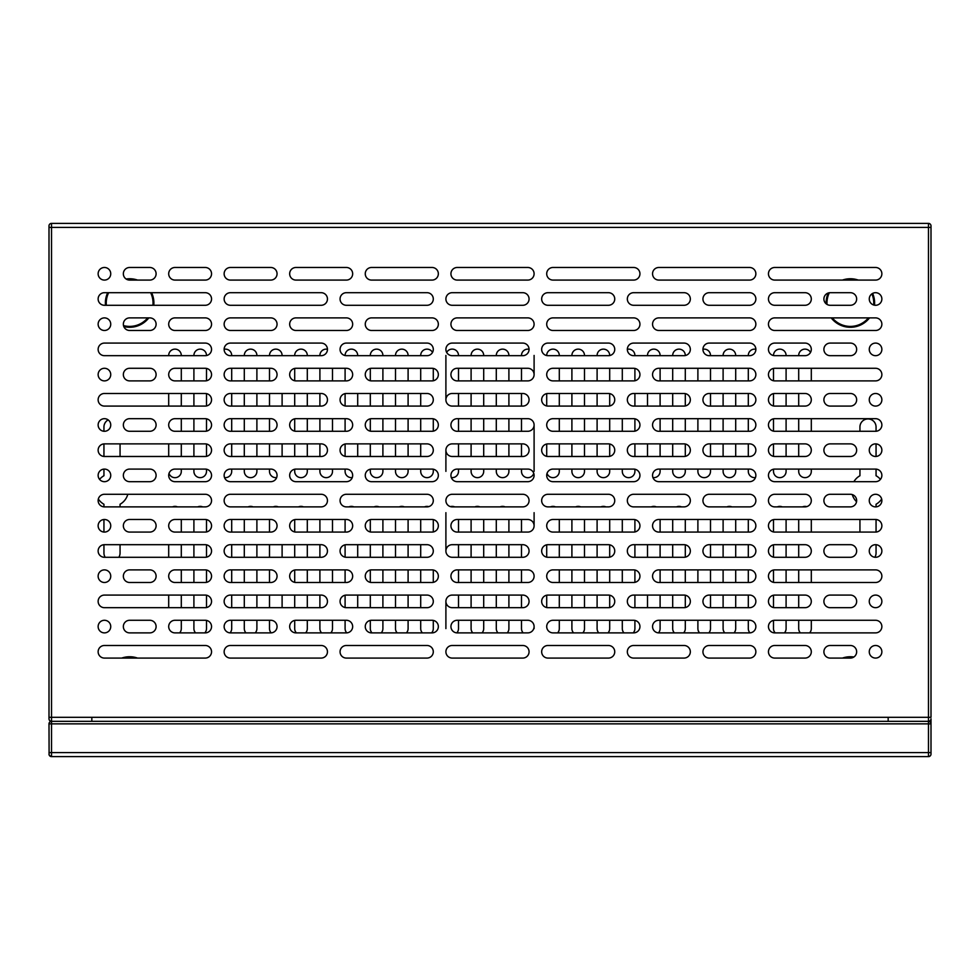 <?xml version="1.0" encoding="UTF-8"?>
<svg xmlns="http://www.w3.org/2000/svg" width="980" height="980" viewBox="0 0 980 980"><rect width="100%" height="100%" fill="white"/><g stroke="black" fill="none" stroke-linecap="round" stroke-linejoin="round"><path stroke-width="1.47" d="M930.253 755.886L928.477 756.621L928.477 723.853L51.524 723.853L51.524 756.621L928.477 756.621A2.524 2.524 0 0 0 931 754.098L930.902 754.784M50.151 756.217L51.524 756.621L49.38 755.421M49.098 754.796L49 723.853A2.524 2.524 0 0 1 51.524 721.341A2.524 2.524 0 0 1 49 718.818L49 225.902A2.524 2.524 0 0 1 51.524 223.379L928.477 223.379L928.477 227.421L51.524 227.421L51.524 223.379A2.524 2.524 0 0 0 49 225.902M929.848 756.217L928.477 756.621A2.524 2.524 0 0 0 931 754.098L931 718.818A2.524 2.524 0 0 1 928.477 721.341L51.524 721.341L51.524 717.299L91.838 717.299L91.838 721.341L91.838 717.299L888.162 717.299L888.162 721.341L888.162 717.299L928.477 717.299L928.477 721.341A2.524 2.524 0 0 1 931 723.853L928.477 723.853L928.477 721.341M51.524 756.621A2.524 2.524 0 0 1 49 754.098A2.524 2.524 0 0 0 51.524 756.621M802.534 506.88A6.296 6.296 0 0 1 806.761 506.636M798.7 519.486L798.7 532.079M798.7 544.684L798.7 557.289M798.7 569.882L798.7 582.488M798.7 595.081L798.7 607.686M798.7 620.279L798.7 628.596A6.296 6.296 0 0 0 800.378 632.884M811.305 620.279L811.305 628.596A6.296 6.296 0 0 1 809.615 632.884M811.305 582.488L811.305 569.882M811.305 532.079L811.305 519.486M777.336 506.88A6.296 6.296 0 0 1 782.273 506.88M773.502 519.608L773.502 531.956M773.502 544.807L773.502 557.154M773.502 570.017L773.502 582.353M773.502 595.215L773.502 607.551M773.502 620.413L773.502 628.596A6.296 6.296 0 0 0 775.18 632.884M786.095 620.279L786.095 628.596A6.296 6.296 0 0 1 784.417 632.884M786.095 607.686L786.095 595.081M786.095 582.488L786.095 569.882M786.095 557.289L786.095 544.684M786.095 532.079L786.095 519.486M748.304 519.486L748.304 532.079M748.304 544.684L748.304 557.289M748.304 569.882L748.304 582.488M748.304 595.081L748.304 607.686M748.304 620.279L748.304 628.596A6.296 6.296 0 0 0 749.97 632.872M726.927 506.88A6.296 6.296 0 0 1 731.864 506.88M723.105 519.486L723.105 532.079M723.105 544.684L723.105 557.289M723.105 569.882L723.105 582.488M723.105 595.081L723.105 607.686M723.105 620.279L723.105 628.596A6.296 6.296 0 0 0 724.784 632.884M735.698 620.279L735.698 628.596A6.296 6.296 0 0 1 734.02 632.884M735.698 607.686L735.698 595.081M735.698 582.488L735.698 569.882M735.698 557.289L735.698 544.684M735.698 532.079L735.698 519.486M697.895 519.486L697.895 532.079M697.895 569.882L697.895 582.488M697.895 620.279L697.895 628.596A6.296 6.296 0 0 0 699.585 632.884M710.5 620.279L710.5 628.596A6.296 6.296 0 0 1 708.822 632.884M710.5 607.686L710.5 595.081M710.5 582.488L710.5 569.882M710.5 557.289L710.5 544.684M710.5 532.079L710.5 519.486M676.531 506.88A6.296 6.296 0 0 1 681.467 506.88M672.697 519.486L672.697 532.079M672.697 544.684L672.697 557.289M672.697 569.882L672.697 582.488M672.697 595.081L672.697 607.686M672.697 620.279L672.697 628.596A6.296 6.296 0 0 0 674.375 632.884M685.302 620.279L685.302 628.596A6.296 6.296 0 0 1 683.624 632.884M685.302 607.551L685.302 595.215M685.302 582.488L685.302 569.882M685.302 557.154L685.302 544.807M685.302 532.079L685.302 519.486M651.333 506.88A6.296 6.296 0 0 1 656.269 506.88M647.498 544.684L647.498 557.289M647.498 595.081L647.498 607.686M660.104 620.279L660.104 628.596A6.296 6.296 0 0 1 658.438 632.872M660.104 607.686L660.104 595.081M660.104 582.488L660.104 569.882M660.104 557.289L660.104 544.684M660.104 532.079L660.104 519.486M622.3 519.486L622.3 532.079M622.3 569.882L622.3 582.488M622.3 620.279L622.3 628.596A6.296 6.296 0 0 0 623.978 632.884M634.905 620.413L634.905 628.596A6.296 6.296 0 0 1 633.215 632.884M634.905 607.686L634.905 595.081M634.905 582.353L634.905 570.017M634.905 557.289L634.905 544.684M634.905 531.956L634.905 519.608M600.936 506.88A6.296 6.296 0 0 1 605.873 506.88M597.102 519.486L597.102 532.079M597.102 544.684L597.102 557.289M597.102 569.882L597.102 582.488M597.102 595.081L597.102 607.686M597.102 620.279L597.102 628.596A6.296 6.296 0 0 0 598.78 632.884M609.695 620.279L609.695 628.596A6.296 6.296 0 0 1 608.017 632.884M609.695 607.551L609.695 595.215M609.695 582.488L609.695 569.882M609.695 557.154L609.695 544.807M609.695 532.079L609.695 519.486M575.726 506.88A6.296 6.296 0 0 1 580.674 506.88M571.904 519.486L571.904 532.079M571.904 544.684L571.904 557.289M571.904 569.882L571.904 582.488M571.904 595.081L571.904 607.686M571.904 620.279L571.904 628.596A6.296 6.296 0 0 0 573.582 632.884M584.496 620.279L584.496 628.596A6.296 6.296 0 0 1 582.818 632.884M584.496 607.686L584.496 595.081M584.496 582.488L584.496 569.882M584.496 557.289L584.496 544.684M584.496 532.079L584.496 519.486M550.527 506.88A6.296 6.296 0 0 1 555.464 506.88M546.705 544.807L546.705 557.154M546.705 595.215L546.705 607.551M559.298 620.279L559.298 628.596A6.296 6.296 0 0 1 557.62 632.884M559.298 607.686L559.298 595.081M559.298 582.488L559.298 569.882M559.298 557.289L559.298 544.684M559.298 532.079L559.298 519.486M521.495 519.486L521.495 532.079M521.495 544.684L521.495 557.289M521.495 569.882L521.495 582.488M521.495 595.081L521.495 607.686M521.495 620.279L521.495 628.596A6.296 6.296 0 0 0 523.185 632.884M534.1 628.596L534.1 626.588M534.1 525.782L534.1 512.675M500.131 506.88A6.296 6.296 0 0 1 505.068 506.88M496.297 519.486L496.297 532.079M496.297 544.684L496.297 557.289M496.297 569.882L496.297 582.488M496.297 595.081L496.297 607.686M496.297 620.279L496.297 628.596A6.296 6.296 0 0 0 497.975 632.884M508.902 620.279L508.902 628.596A6.296 6.296 0 0 1 507.224 632.884M508.902 607.686L508.902 595.081M508.902 582.488L508.902 569.882M508.902 557.289L508.902 544.684M508.902 532.079L508.902 519.486M474.933 506.88A6.296 6.296 0 0 1 479.869 506.88M471.098 519.486L471.098 532.079M471.098 544.684L471.098 557.289M471.098 569.882L471.098 582.488M471.098 595.081L471.098 607.686M471.098 620.279L471.098 628.596A6.296 6.296 0 0 0 472.777 632.884M483.704 620.279L483.704 628.596A6.296 6.296 0 0 1 482.025 632.884M483.704 607.686L483.704 595.081M483.704 582.488L483.704 569.882M483.704 557.289L483.704 544.684M483.704 532.079L483.704 519.486M450.433 506.636A6.296 6.296 0 0 1 454.671 506.88M445.9 512.675L445.9 550.981M445.9 601.389L445.9 628.596M458.505 620.279L458.505 628.596A6.296 6.296 0 0 1 456.827 632.872M458.505 607.686L458.505 595.081M458.505 582.488L458.505 569.882M458.505 557.289L458.505 544.684M458.505 532.079L458.505 519.486M424.536 506.88A6.296 6.296 0 0 1 428.762 506.636M420.702 519.486L420.702 532.079M420.702 544.684L420.702 557.289M420.702 569.882L420.702 582.488M420.702 595.081L420.702 607.686M420.702 620.279L420.702 628.596A6.296 6.296 0 0 0 422.38 632.884M433.295 620.413L433.295 628.596A6.296 6.296 0 0 1 431.616 632.884M433.295 582.353L433.295 570.017M433.295 531.956L433.295 519.608M399.326 506.88A6.296 6.296 0 0 1 404.274 506.88M395.504 519.486L395.504 532.079M395.504 544.684L395.504 557.289M395.504 569.882L395.504 582.488M395.504 595.081L395.504 607.686M395.504 620.279L395.504 628.596A6.296 6.296 0 0 0 397.182 632.884M408.096 620.279L408.096 628.596A6.296 6.296 0 0 1 406.418 632.884M408.096 607.686L408.096 595.081M408.096 582.488L408.096 569.882M408.096 557.289L408.096 544.684M408.096 532.079L408.096 519.486M374.127 506.88A6.296 6.296 0 0 1 379.064 506.88M370.305 519.608L370.305 531.956M370.305 544.684L370.305 557.289M370.305 570.017L370.305 582.353M370.305 595.081L370.305 607.686M370.305 620.413L370.305 628.596A6.296 6.296 0 0 0 371.984 632.884M382.898 620.279L382.898 628.596A6.296 6.296 0 0 1 381.22 632.884M382.898 607.686L382.898 595.081M382.898 582.488L382.898 569.882M382.898 557.289L382.898 544.684M382.898 532.079L382.898 519.486M348.929 506.88A6.296 6.296 0 0 1 353.866 506.88M345.095 519.486L345.095 532.079M345.095 544.807L345.095 557.154M345.095 569.882L345.095 582.488M345.095 595.215L345.095 607.551M345.095 620.279L345.095 628.596A6.296 6.296 0 0 0 346.773 632.872M357.7 607.686L357.7 595.081M357.7 557.289L357.7 544.684M319.897 519.486L319.897 532.079M319.897 544.684L319.897 557.289M319.897 569.882L319.897 582.488M319.897 595.081L319.897 607.686M319.897 620.279L319.897 628.596A6.296 6.296 0 0 0 321.575 632.884M332.502 620.279L332.502 628.596A6.296 6.296 0 0 1 330.824 632.884M332.502 582.488L332.502 569.882M332.502 532.079L332.502 519.486M298.533 506.88A6.296 6.296 0 0 1 303.469 506.88M294.698 519.608L294.698 531.956M294.698 544.684L294.698 557.289M294.698 570.017L294.698 582.353M294.698 595.081L294.698 607.686M294.698 620.413L294.698 628.596A6.296 6.296 0 0 0 296.377 632.884M307.304 620.279L307.304 628.596A6.296 6.296 0 0 1 305.625 632.884M307.304 607.686L307.304 595.081M307.304 582.488L307.304 569.882M307.304 557.289L307.304 544.684M307.304 532.079L307.304 519.486M273.334 506.88A6.296 6.296 0 0 1 278.271 506.88M269.5 519.486L269.5 532.079M269.5 544.684L269.5 557.289M269.5 569.882L269.5 582.488M269.5 595.081L269.5 607.686M269.5 620.279L269.5 628.596A6.296 6.296 0 0 0 271.166 632.872M282.105 607.686L282.105 595.081M282.105 557.289L282.105 544.684M248.136 506.88A6.296 6.296 0 0 1 253.073 506.88M244.302 519.486L244.302 532.079M244.302 544.684L244.302 557.289M244.302 569.882L244.302 582.488M244.302 595.081L244.302 607.686M244.302 620.279L244.302 628.596A6.296 6.296 0 0 0 245.98 632.884M256.895 620.279L256.895 628.596A6.296 6.296 0 0 1 255.217 632.884M256.895 607.686L256.895 595.081M256.895 582.488L256.895 569.882M256.895 557.289L256.895 544.684M256.895 532.079L256.895 519.486M231.696 620.279L231.696 628.596A6.296 6.296 0 0 1 230.031 632.872M231.696 607.686L231.696 595.081M231.696 582.488L231.696 569.882M231.696 557.289L231.696 544.684M231.696 532.079L231.696 519.486M197.727 506.88A6.296 6.296 0 0 1 202.664 506.88M193.905 519.486L193.905 532.079M193.905 544.684L193.905 557.289M193.905 569.882L193.905 582.488M193.905 595.081L193.905 607.686M193.905 620.279L193.905 628.596A6.296 6.296 0 0 0 195.584 632.884M206.498 620.413L206.498 628.596A6.296 6.296 0 0 1 204.82 632.884M206.498 607.551L206.498 595.215M206.498 582.353L206.498 570.017M206.498 557.154L206.498 544.807M206.498 531.956L206.498 519.608M172.529 506.88A6.296 6.296 0 0 1 177.466 506.88M168.695 544.684L168.695 557.289M168.695 595.081L168.695 607.686M181.3 620.279L181.3 628.596A6.296 6.296 0 0 1 179.622 632.884M181.3 607.686L181.3 595.081M181.3 582.488L181.3 569.882M181.3 557.289L181.3 544.684M181.3 532.079L181.3 519.486M798.7 469.089L798.7 471.356A6.296 6.296 0 0 0 804.997 477.652A6.296 6.296 0 0 0 811.305 471.356L811.305 469.089M811.305 368.284L811.305 380.889M811.305 418.68L811.305 431.286M810.521 352.408A6.296 6.296 0 0 0 798.7 355.434L798.7 355.679M798.7 456.484L798.7 443.879M798.7 431.286L798.7 418.68M798.7 406.088L798.7 393.482M798.7 380.889L798.7 368.284M773.502 469.212L773.502 471.356A6.296 6.296 0 0 0 779.798 477.652A6.296 6.296 0 0 0 786.095 471.356L786.095 469.089M773.502 355.556L773.502 355.434A6.296 6.296 0 0 1 779.798 349.137A6.296 6.296 0 0 1 786.095 355.434L786.095 355.679M786.095 368.284L786.095 380.889M786.095 393.482L786.095 406.088M786.095 418.68L786.095 431.286M786.095 443.879L786.095 456.484M773.502 456.362L773.502 444.014M773.502 431.151L773.502 418.815M773.502 405.953L773.502 393.617M773.502 380.755L773.502 368.407M748.304 469.089L748.304 471.356A6.296 6.296 0 0 0 755.458 477.591M755.862 349.26A6.296 6.296 0 0 0 748.304 355.434L748.304 355.679M748.304 456.484L748.304 443.879M748.304 431.286L748.304 418.68M748.304 406.088L748.304 393.482M748.304 380.889L748.304 368.284M723.105 469.089L723.105 471.356A6.296 6.296 0 0 0 729.402 477.652A6.296 6.296 0 0 0 735.698 471.356L735.698 469.089M723.105 355.679L723.105 355.434A6.296 6.296 0 0 1 729.402 349.137A6.296 6.296 0 0 1 735.698 355.434L735.698 355.679M735.698 368.284L735.698 380.889M735.698 393.482L735.698 406.088M735.698 418.68L735.698 431.286M735.698 443.879L735.698 456.484M723.105 456.484L723.105 443.879M723.105 431.286L723.105 418.68M723.105 406.088L723.105 393.482M723.105 380.889L723.105 368.284M697.895 469.089L697.895 471.356A6.296 6.296 0 0 0 704.204 477.652A6.296 6.296 0 0 0 710.5 471.356L710.5 469.089M702.942 349.26A6.296 6.296 0 0 1 710.5 355.434L710.5 355.679M710.5 368.284L710.5 380.889M710.5 393.482L710.5 406.088M710.5 418.68L710.5 431.286M710.5 443.879L710.5 456.484M697.895 431.286L697.895 418.68M697.895 380.889L697.895 368.284M672.697 469.089L672.697 471.356A6.296 6.296 0 0 0 679.005 477.652A6.296 6.296 0 0 0 685.302 471.356L685.302 469.089M672.697 355.679L672.697 355.434A6.296 6.296 0 0 1 679.005 349.137A6.296 6.296 0 0 1 685.302 355.434L685.302 355.556M685.302 368.284L685.302 380.889M685.302 393.617L685.302 405.953M685.302 418.68L685.302 431.286M685.302 444.014L685.302 456.362M672.697 456.484L672.697 443.879M672.697 431.286L672.697 418.68M672.697 406.088L672.697 393.482M672.697 380.889L672.697 368.284M652.937 477.591A6.296 6.296 0 0 0 660.104 471.356L660.104 469.089M647.498 355.679L647.498 355.434A6.296 6.296 0 0 1 653.795 349.137A6.296 6.296 0 0 1 660.104 355.434L660.104 355.679M660.104 368.284L660.104 380.889M660.104 393.482L660.104 406.088M660.104 418.68L660.104 431.286M660.104 443.879L660.104 456.484M647.498 456.484L647.498 443.879M647.498 406.088L647.498 393.482M622.3 469.089L622.3 471.356A6.296 6.296 0 0 0 628.596 477.652A6.296 6.296 0 0 0 634.905 471.356L634.905 469.212M627.347 349.26A6.296 6.296 0 0 1 634.905 355.434L634.905 355.679M634.905 368.407L634.905 380.755M634.905 393.482L634.905 406.088M634.905 418.815L634.905 431.151M634.905 443.879L634.905 456.484M622.3 431.286L622.3 418.68M622.3 380.889L622.3 368.284M597.102 469.089L597.102 471.356A6.296 6.296 0 0 0 603.398 477.652A6.296 6.296 0 0 0 609.695 471.356L609.695 469.089M597.102 355.679L597.102 355.434A6.296 6.296 0 0 1 603.398 349.137A6.296 6.296 0 0 1 609.695 355.434L609.695 355.556M609.695 368.284L609.695 380.889M609.695 393.617L609.695 405.953M609.695 418.68L609.695 431.286M609.695 444.014L609.695 456.362M597.102 456.484L597.102 443.879M597.102 431.286L597.102 418.68M597.102 406.088L597.102 393.482M597.102 380.889L597.102 368.284M571.904 469.089L571.904 471.356A6.296 6.296 0 0 0 578.2 477.652A6.296 6.296 0 0 0 584.496 471.356L584.496 469.089M571.904 355.679L571.904 355.434A6.296 6.296 0 0 1 578.2 349.137A6.296 6.296 0 0 1 584.496 355.434L584.496 355.679M584.496 368.284L584.496 380.889M584.496 393.482L584.496 406.088M584.496 418.68L584.496 431.286M584.496 443.879L584.496 456.484M571.904 456.484L571.904 443.879M571.904 431.286L571.904 418.68M571.904 406.088L571.904 393.482M571.904 380.889L571.904 368.284M547.036 473.365A6.296 6.296 0 0 0 559.298 471.356L559.298 469.089M546.705 355.556L546.705 355.434A6.296 6.296 0 0 1 553.002 349.137A6.296 6.296 0 0 1 559.298 355.434L559.298 355.679M559.298 368.284L559.298 380.889M559.298 393.482L559.298 406.088M559.298 418.68L559.298 431.286M559.298 443.879L559.298 456.484M546.705 456.362L546.705 444.014M546.705 405.953L546.705 393.617M521.495 469.089L521.495 471.356A6.296 6.296 0 0 0 533.769 473.365M534.1 355.434L534.1 374.58M534.1 424.989L534.1 471.356M529.053 349.26A6.296 6.296 0 0 0 521.495 355.434L521.495 355.679M521.495 456.484L521.495 443.879M521.495 431.286L521.495 418.68M521.495 406.088L521.495 393.482M521.495 380.889L521.495 368.284M496.297 469.089L496.297 471.356A6.296 6.296 0 0 0 502.605 477.652A6.296 6.296 0 0 0 508.902 471.356L508.902 469.089M496.297 355.679L496.297 355.434A6.296 6.296 0 0 1 502.605 349.137A6.296 6.296 0 0 1 508.902 355.434L508.902 355.679M508.902 368.284L508.902 380.889M508.902 393.482L508.902 406.088M508.902 418.68L508.902 431.286M508.902 443.879L508.902 456.484M496.297 456.484L496.297 443.879M496.297 431.286L496.297 418.68M496.297 406.088L496.297 393.482M496.297 380.889L496.297 368.284M471.098 469.089L471.098 471.356A6.296 6.296 0 0 0 477.395 477.652A6.296 6.296 0 0 0 483.704 471.356L483.704 469.089M471.098 355.679L471.098 355.434A6.296 6.296 0 0 1 477.395 349.137A6.296 6.296 0 0 1 483.704 355.434L483.704 355.679M483.704 368.284L483.704 380.889M483.704 393.482L483.704 406.088M483.704 418.68L483.704 431.286M483.704 443.879L483.704 456.484M471.098 456.484L471.098 443.879M471.098 431.286L471.098 418.68M471.098 406.088L471.098 393.482M471.098 380.889L471.098 368.284M451.339 477.591A6.296 6.296 0 0 0 458.505 471.356L458.505 469.089M446.672 352.408A6.296 6.296 0 0 1 458.505 355.434L458.505 355.679M458.505 368.284L458.505 380.889M458.505 393.482L458.505 406.088M458.505 418.68L458.505 431.286M458.505 443.879L458.505 456.484M445.9 471.356L445.9 450.188M445.9 399.779L445.9 355.434M420.702 469.089L420.702 471.356A6.296 6.296 0 0 0 426.998 477.652A6.296 6.296 0 0 0 433.295 471.356L433.295 469.212M433.295 368.407L433.295 380.755M433.295 418.815L433.295 431.151M432.523 352.408A6.296 6.296 0 0 0 420.702 355.434L420.702 355.679M420.702 456.484L420.702 443.879M420.702 431.286L420.702 418.68M420.702 406.088L420.702 393.482M420.702 380.889L420.702 368.284M395.504 469.089L395.504 471.356A6.296 6.296 0 0 0 401.8 477.652A6.296 6.296 0 0 0 408.096 471.356L408.096 469.089M395.504 355.679L395.504 355.434A6.296 6.296 0 0 1 401.8 349.137A6.296 6.296 0 0 1 408.096 355.434L408.096 355.679M408.096 368.284L408.096 380.889M408.096 393.482L408.096 406.088M408.096 418.68L408.096 431.286M408.096 443.879L408.096 456.484M395.504 456.484L395.504 443.879M395.504 431.286L395.504 418.68M395.504 406.088L395.504 393.482M395.504 380.889L395.504 368.284M370.305 469.212L370.305 471.356A6.296 6.296 0 0 0 376.602 477.652A6.296 6.296 0 0 0 382.898 471.356L382.898 469.089M370.305 355.679L370.305 355.434A6.296 6.296 0 0 1 376.602 349.137A6.296 6.296 0 0 1 382.898 355.434L382.898 355.679M382.898 368.284L382.898 380.889M382.898 393.482L382.898 406.088M382.898 418.68L382.898 431.286M382.898 443.879L382.898 456.484M370.305 456.484L370.305 443.879M370.305 431.151L370.305 418.815M370.305 406.088L370.305 393.482M370.305 380.755L370.305 368.407M345.095 469.089L345.095 471.356A6.296 6.296 0 0 0 352.261 477.591M345.095 355.556L345.095 355.434A6.296 6.296 0 0 1 351.404 349.137A6.296 6.296 0 0 1 357.7 355.434L357.7 355.679M357.7 393.482L357.7 406.088M357.7 443.879L357.7 456.484M345.095 456.362L345.095 444.014M345.095 431.286L345.095 418.68M345.095 405.953L345.095 393.617M345.095 380.889L345.095 368.284M319.897 469.089L319.897 471.356A6.296 6.296 0 0 0 326.205 477.652A6.296 6.296 0 0 0 332.502 471.356L332.502 469.089M332.502 368.284L332.502 380.889M332.502 418.68L332.502 431.286M327.455 349.26A6.296 6.296 0 0 0 319.897 355.434L319.897 355.679M319.897 456.484L319.897 443.879M319.897 431.286L319.897 418.68M319.897 406.088L319.897 393.482M319.897 380.889L319.897 368.284M294.698 469.212L294.698 471.356A6.296 6.296 0 0 0 300.995 477.652A6.296 6.296 0 0 0 307.304 471.356L307.304 469.089M294.698 355.679L294.698 355.434A6.296 6.296 0 0 1 300.995 349.137A6.296 6.296 0 0 1 307.304 355.434L307.304 355.679M307.304 368.284L307.304 380.889M307.304 393.482L307.304 406.088M307.304 418.68L307.304 431.286M307.304 443.879L307.304 456.484M294.698 456.484L294.698 443.879M294.698 431.151L294.698 418.815M294.698 406.088L294.698 393.482M294.698 380.755L294.698 368.407M269.5 469.089L269.5 471.356A6.296 6.296 0 0 0 276.654 477.591M269.5 355.679L269.5 355.434A6.296 6.296 0 0 1 275.796 349.137A6.296 6.296 0 0 1 282.105 355.434L282.105 355.679M282.105 393.482L282.105 406.088M282.105 443.879L282.105 456.484M269.5 456.484L269.5 443.879M269.5 431.286L269.5 418.68M269.5 406.088L269.5 393.482M269.5 380.889L269.5 368.284M244.302 469.089L244.302 471.356A6.296 6.296 0 0 0 250.598 477.652A6.296 6.296 0 0 0 256.895 471.356L256.895 469.089M244.302 355.679L244.302 355.434A6.296 6.296 0 0 1 250.598 349.137A6.296 6.296 0 0 1 256.895 355.434L256.895 355.679M256.895 368.284L256.895 380.889M256.895 393.482L256.895 406.088M256.895 418.68L256.895 431.286M256.895 443.879L256.895 456.484M244.302 456.484L244.302 443.879M244.302 431.286L244.302 418.68M244.302 406.088L244.302 393.482M244.302 380.889L244.302 368.284M224.543 477.591A6.296 6.296 0 0 0 231.696 471.356L231.696 469.089M224.138 349.26A6.296 6.296 0 0 1 231.696 355.434L231.696 355.679M231.696 368.284L231.696 380.889M231.696 393.482L231.696 406.088M231.696 418.68L231.696 431.286M231.696 443.879L231.696 456.484M193.905 469.089L193.905 471.356A6.296 6.296 0 0 0 200.202 477.652A6.296 6.296 0 0 0 206.498 471.356L206.498 469.212M193.905 355.679L193.905 355.434A6.296 6.296 0 0 1 200.202 349.137A6.296 6.296 0 0 1 206.498 355.434L206.498 355.556M206.498 368.407L206.498 380.755M206.498 393.617L206.498 405.953M206.498 418.815L206.498 431.151M206.498 444.014L206.498 456.362M193.905 456.484L193.905 443.879M193.905 431.286L193.905 418.68M193.905 406.088L193.905 393.482M193.905 380.889L193.905 368.284M169.025 473.365A6.296 6.296 0 0 0 181.3 471.356L181.3 469.089M168.695 355.679L168.695 355.434A6.296 6.296 0 0 1 175.004 349.137A6.296 6.296 0 0 1 181.3 355.434L181.3 355.679M181.3 368.284L181.3 380.889M181.3 393.482L181.3 406.088M181.3 418.68L181.3 431.286M181.3 443.879L181.3 456.484M168.695 456.484L168.695 443.879M168.695 406.088L168.695 393.482M108.168 419.906A8.061 8.061 0 0 0 103.941 427.011L103.941 431.261M103.941 443.903L103.941 456.46M103.941 469.102L103.941 475.741A16.378 16.378 0 0 0 99.556 479.355M103.941 506.868L103.941 504.259A16.378 16.378 0 0 1 98.331 499.028M103.941 519.51L103.941 532.067M103.941 544.709L103.941 552.99A8.061 8.061 0 0 0 105.166 557.289M120.062 544.684L120.062 552.99A8.061 8.061 0 0 1 118.825 557.289M120.062 506.88L120.062 504.259A16.378 16.378 0 0 0 127.804 494.288M120.062 456.484L120.062 443.879M859.938 431.286L859.938 427.011A8.061 8.061 0 0 1 867.998 418.938A8.061 8.061 0 0 1 876.059 427.011L876.059 431.261M859.938 469.089L859.938 475.741A16.378 16.378 0 0 0 853.886 481.682M856.557 501.723A16.378 16.378 0 0 1 852.269 494.582M859.938 519.486L859.938 532.079M876.059 544.709L876.059 552.99A8.061 8.061 0 0 1 874.858 557.24M876.059 532.067L876.059 519.51M876.059 506.868L876.059 504.259A16.378 16.378 0 0 0 881.669 499.028M876.059 469.102L876.059 475.741A16.378 16.378 0 0 1 880.444 479.355M876.059 456.46L876.059 443.903M871.882 293.865A23.385 23.385 0 0 1 873.67 304.988M868.415 317.888A23.385 23.385 0 0 1 832.302 317.888M827.01 304.413A23.385 23.385 0 0 1 829.35 292.738M845.752 280.084A23.385 23.385 0 0 1 854.964 280.084M845.752 658.082A23.385 23.385 0 0 1 852.465 657.715M49 723.853L51.524 723.853L51.524 721.341M108.658 292.689A23.385 23.385 0 0 0 106.355 305.282M123.492 325.58A23.385 23.385 0 0 0 147.698 317.888M152.917 305.282A23.385 23.385 0 0 0 150.626 292.689M134.248 280.084A23.385 23.385 0 0 0 127.535 279.716M134.248 658.082A23.385 23.385 0 0 0 125.036 658.082M931 225.902A2.524 2.524 0 0 0 928.477 223.379A2.524 2.524 0 0 1 931 225.902L931 717.299L928.477 717.299L928.477 227.421L931 227.421M98.135 273.788A6.296 6.296 0 0 0 104.444 280.084A6.296 6.296 0 0 0 110.74 273.788A6.296 6.296 0 0 0 104.444 267.479A6.296 6.296 0 0 0 98.135 273.788M129.642 267.479L149.805 267.479A6.296 6.296 0 0 1 156.102 273.788A6.296 6.296 0 0 1 149.805 280.084L129.642 280.084A6.296 6.296 0 0 1 123.345 273.788A6.296 6.296 0 0 1 129.642 267.479M175.004 267.479L205.237 267.479A6.296 6.296 0 0 1 211.545 273.788A6.296 6.296 0 0 1 205.237 280.084L175.004 280.084A6.296 6.296 0 0 1 168.695 273.788A6.296 6.296 0 0 1 175.004 267.479M230.435 267.479L270.762 267.479A6.296 6.296 0 0 1 277.058 273.788A6.296 6.296 0 0 1 270.762 280.084L230.435 280.084A6.296 6.296 0 0 1 224.138 273.788A6.296 6.296 0 0 1 230.435 267.479M295.96 267.479L346.357 267.479A6.296 6.296 0 0 1 352.665 273.788A6.296 6.296 0 0 1 346.357 280.084L295.96 280.084A6.296 6.296 0 0 1 289.664 273.788A6.296 6.296 0 0 1 295.96 267.479M371.555 267.479L432.045 267.479A6.296 6.296 0 0 1 438.342 273.788A6.296 6.296 0 0 1 432.045 280.084L371.555 280.084A6.296 6.296 0 0 1 365.258 273.788A6.296 6.296 0 0 1 371.555 267.479M457.244 267.479L527.804 267.479A6.296 6.296 0 0 1 534.1 273.788A6.296 6.296 0 0 1 527.804 280.084L457.244 280.084A6.296 6.296 0 0 1 450.935 273.788A6.296 6.296 0 0 1 457.244 267.479M553.002 267.479L633.644 267.479A6.296 6.296 0 0 1 639.94 273.788A6.296 6.296 0 0 1 633.644 280.084L553.002 280.084A6.296 6.296 0 0 1 546.705 273.788A6.296 6.296 0 0 1 553.002 267.479M658.842 267.479L749.565 267.479A6.296 6.296 0 0 1 755.862 273.788A6.296 6.296 0 0 1 749.565 280.084L658.842 280.084A6.296 6.296 0 0 1 652.545 273.788A6.296 6.296 0 0 1 658.842 267.479M774.764 267.479L875.557 267.479A6.296 6.296 0 0 1 881.865 273.788A6.296 6.296 0 0 1 875.557 280.084L774.764 280.084A6.296 6.296 0 0 1 768.455 273.788A6.296 6.296 0 0 1 774.764 267.479M98.135 324.184A6.296 6.296 0 0 0 104.444 330.481A6.296 6.296 0 0 0 110.74 324.184A6.296 6.296 0 0 0 104.444 317.888A6.296 6.296 0 0 0 98.135 324.184M129.642 317.888L149.805 317.888A6.296 6.296 0 0 1 156.102 324.184A6.296 6.296 0 0 1 149.805 330.481L129.642 330.481A6.296 6.296 0 0 1 123.345 324.184A6.296 6.296 0 0 1 129.642 317.888M175.004 317.888L205.237 317.888A6.296 6.296 0 0 1 211.545 324.184A6.296 6.296 0 0 1 205.237 330.481L175.004 330.481A6.296 6.296 0 0 1 168.695 324.184A6.296 6.296 0 0 1 175.004 317.888M230.435 317.888L270.762 317.888A6.296 6.296 0 0 1 277.058 324.184A6.296 6.296 0 0 1 270.762 330.481L230.435 330.481A6.296 6.296 0 0 1 224.138 324.184A6.296 6.296 0 0 1 230.435 317.888M295.96 317.888L346.357 317.888A6.296 6.296 0 0 1 352.665 324.184A6.296 6.296 0 0 1 346.357 330.481L295.96 330.481A6.296 6.296 0 0 1 289.664 324.184A6.296 6.296 0 0 1 295.96 317.888M371.555 317.888L432.045 317.888A6.296 6.296 0 0 1 438.342 324.184A6.296 6.296 0 0 1 432.045 330.481L371.555 330.481A6.296 6.296 0 0 1 365.258 324.184A6.296 6.296 0 0 1 371.555 317.888M457.244 317.888L527.804 317.888A6.296 6.296 0 0 1 534.1 324.184A6.296 6.296 0 0 1 527.804 330.481L457.244 330.481A6.296 6.296 0 0 1 450.935 324.184A6.296 6.296 0 0 1 457.244 317.888M553.002 317.888L633.644 317.888A6.296 6.296 0 0 1 639.94 324.184A6.296 6.296 0 0 1 633.644 330.481L553.002 330.481A6.296 6.296 0 0 1 546.705 324.184A6.296 6.296 0 0 1 553.002 317.888M658.842 317.888L749.565 317.888A6.296 6.296 0 0 1 755.862 324.184A6.296 6.296 0 0 1 749.565 330.481L658.842 330.481A6.296 6.296 0 0 1 652.545 324.184A6.296 6.296 0 0 1 658.842 317.888M774.764 317.888L875.557 317.888A6.296 6.296 0 0 1 881.865 324.184A6.296 6.296 0 0 1 875.557 330.481L774.764 330.481A6.296 6.296 0 0 1 768.455 324.184A6.296 6.296 0 0 1 774.764 317.888M98.135 374.58A6.296 6.296 0 0 0 104.444 380.889A6.296 6.296 0 0 0 110.74 374.58A6.296 6.296 0 0 0 104.444 368.284A6.296 6.296 0 0 0 98.135 374.58M129.642 368.284L149.805 368.284A6.296 6.296 0 0 1 156.102 374.58A6.296 6.296 0 0 1 149.805 380.889L129.642 380.889A6.296 6.296 0 0 1 123.345 374.58A6.296 6.296 0 0 1 129.642 368.284M175.004 368.284L205.237 368.284A6.296 6.296 0 0 1 211.545 374.58A6.296 6.296 0 0 1 205.237 380.889L175.004 380.889A6.296 6.296 0 0 1 168.695 374.58A6.296 6.296 0 0 1 175.004 368.284M230.435 368.284L270.762 368.284A6.296 6.296 0 0 1 277.058 374.58A6.296 6.296 0 0 1 270.762 380.889L230.435 380.889A6.296 6.296 0 0 1 224.138 374.58A6.296 6.296 0 0 1 230.435 368.284M295.96 368.284L346.357 368.284A6.296 6.296 0 0 1 352.665 374.58A6.296 6.296 0 0 1 346.357 380.889L295.96 380.889A6.296 6.296 0 0 1 289.664 374.58A6.296 6.296 0 0 1 295.96 368.284M371.555 368.284L432.045 368.284A6.296 6.296 0 0 1 438.342 374.58A6.296 6.296 0 0 1 432.045 380.889L371.555 380.889A6.296 6.296 0 0 1 365.258 374.58A6.296 6.296 0 0 1 371.555 368.284M457.244 368.284L527.804 368.284A6.296 6.296 0 0 1 534.1 374.58A6.296 6.296 0 0 1 527.804 380.889L457.244 380.889A6.296 6.296 0 0 1 450.935 374.58A6.296 6.296 0 0 1 457.244 368.284M553.002 368.284L633.644 368.284A6.296 6.296 0 0 1 639.94 374.58A6.296 6.296 0 0 1 633.644 380.889L553.002 380.889A6.296 6.296 0 0 1 546.705 374.58A6.296 6.296 0 0 1 553.002 368.284M658.842 368.284L749.565 368.284A6.296 6.296 0 0 1 755.862 374.58A6.296 6.296 0 0 1 749.565 380.889L658.842 380.889A6.296 6.296 0 0 1 652.545 374.58A6.296 6.296 0 0 1 658.842 368.284M774.764 368.284L875.557 368.284A6.296 6.296 0 0 1 881.865 374.58A6.296 6.296 0 0 1 875.557 380.889L774.764 380.889A6.296 6.296 0 0 1 768.455 374.58A6.296 6.296 0 0 1 774.764 368.284M98.135 424.989A6.296 6.296 0 0 0 104.444 431.286A6.296 6.296 0 0 0 110.74 424.989A6.296 6.296 0 0 0 104.444 418.68A6.296 6.296 0 0 0 98.135 424.989M129.642 418.68L149.805 418.68A6.296 6.296 0 0 1 156.102 424.989A6.296 6.296 0 0 1 149.805 431.286L129.642 431.286A6.296 6.296 0 0 1 123.345 424.989A6.296 6.296 0 0 1 129.642 418.68M175.004 418.68L205.237 418.68A6.296 6.296 0 0 1 211.545 424.989A6.296 6.296 0 0 1 205.237 431.286L175.004 431.286A6.296 6.296 0 0 1 168.695 424.989A6.296 6.296 0 0 1 175.004 418.68M230.435 418.68L270.762 418.68A6.296 6.296 0 0 1 277.058 424.989A6.296 6.296 0 0 1 270.762 431.286L230.435 431.286A6.296 6.296 0 0 1 224.138 424.989A6.296 6.296 0 0 1 230.435 418.68M295.96 418.68L346.357 418.68A6.296 6.296 0 0 1 352.665 424.989A6.296 6.296 0 0 1 346.357 431.286L295.96 431.286A6.296 6.296 0 0 1 289.664 424.989A6.296 6.296 0 0 1 295.96 418.68M371.555 418.68L432.045 418.68A6.296 6.296 0 0 1 438.342 424.989A6.296 6.296 0 0 1 432.045 431.286L371.555 431.286A6.296 6.296 0 0 1 365.258 424.989A6.296 6.296 0 0 1 371.555 418.68M457.244 418.68L527.804 418.68A6.296 6.296 0 0 1 534.1 424.989A6.296 6.296 0 0 1 527.804 431.286L457.244 431.286A6.296 6.296 0 0 1 450.935 424.989A6.296 6.296 0 0 1 457.244 418.68M553.002 418.68L633.644 418.68A6.296 6.296 0 0 1 639.94 424.989A6.296 6.296 0 0 1 633.644 431.286L553.002 431.286A6.296 6.296 0 0 1 546.705 424.989A6.296 6.296 0 0 1 553.002 418.68M658.842 418.68L749.565 418.68A6.296 6.296 0 0 1 755.862 424.989A6.296 6.296 0 0 1 749.565 431.286L658.842 431.286A6.296 6.296 0 0 1 652.545 424.989A6.296 6.296 0 0 1 658.842 418.68M774.764 418.68L875.557 418.68A6.296 6.296 0 0 1 881.865 424.989A6.296 6.296 0 0 1 875.557 431.286L774.764 431.286A6.296 6.296 0 0 1 768.455 424.989A6.296 6.296 0 0 1 774.764 418.68M98.135 475.386A6.296 6.296 0 0 0 104.444 481.682A6.296 6.296 0 0 0 110.74 475.386A6.296 6.296 0 0 0 104.444 469.089A6.296 6.296 0 0 0 98.135 475.386M129.642 469.089L149.805 469.089A6.296 6.296 0 0 1 156.102 475.386A6.296 6.296 0 0 1 149.805 481.682L129.642 481.682A6.296 6.296 0 0 1 123.345 475.386A6.296 6.296 0 0 1 129.642 469.089M175.004 469.089L205.237 469.089A6.296 6.296 0 0 1 211.545 475.386A6.296 6.296 0 0 1 205.237 481.682L175.004 481.682A6.296 6.296 0 0 1 168.695 475.386A6.296 6.296 0 0 1 175.004 469.089M230.435 469.089L270.762 469.089A6.296 6.296 0 0 1 277.058 475.386A6.296 6.296 0 0 1 270.762 481.682L230.435 481.682A6.296 6.296 0 0 1 224.138 475.386A6.296 6.296 0 0 1 230.435 469.089M295.96 469.089L346.357 469.089A6.296 6.296 0 0 1 352.665 475.386A6.296 6.296 0 0 1 346.357 481.682L295.96 481.682A6.296 6.296 0 0 1 289.664 475.386A6.296 6.296 0 0 1 295.96 469.089M371.555 469.089L432.045 469.089A6.296 6.296 0 0 1 438.342 475.386A6.296 6.296 0 0 1 432.045 481.682L371.555 481.682A6.296 6.296 0 0 1 365.258 475.386A6.296 6.296 0 0 1 371.555 469.089M457.244 469.089L527.804 469.089A6.296 6.296 0 0 1 534.1 475.386A6.296 6.296 0 0 1 527.804 481.682L457.244 481.682A6.296 6.296 0 0 1 450.935 475.386A6.296 6.296 0 0 1 457.244 469.089M553.002 469.089L633.644 469.089A6.296 6.296 0 0 1 639.94 475.386A6.296 6.296 0 0 1 633.644 481.682L553.002 481.682A6.296 6.296 0 0 1 546.705 475.386A6.296 6.296 0 0 1 553.002 469.089M658.842 469.089L749.565 469.089A6.296 6.296 0 0 1 755.862 475.386A6.296 6.296 0 0 1 749.565 481.682L658.842 481.682A6.296 6.296 0 0 1 652.545 475.386A6.296 6.296 0 0 1 658.842 469.089M774.764 469.089L875.557 469.089A6.296 6.296 0 0 1 881.865 475.386A6.296 6.296 0 0 1 875.557 481.682L774.764 481.682A6.296 6.296 0 0 1 768.455 475.386A6.296 6.296 0 0 1 774.764 469.089M98.135 525.782A6.296 6.296 0 0 0 104.444 532.079A6.296 6.296 0 0 0 110.74 525.782A6.296 6.296 0 0 0 104.444 519.486A6.296 6.296 0 0 0 98.135 525.782M129.642 519.486L149.805 519.486A6.296 6.296 0 0 1 156.102 525.782A6.296 6.296 0 0 1 149.805 532.079L129.642 532.079A6.296 6.296 0 0 1 123.345 525.782A6.296 6.296 0 0 1 129.642 519.486M175.004 519.486L205.237 519.486A6.296 6.296 0 0 1 211.545 525.782A6.296 6.296 0 0 1 205.237 532.079L175.004 532.079A6.296 6.296 0 0 1 168.695 525.782A6.296 6.296 0 0 1 175.004 519.486M230.435 519.486L270.762 519.486A6.296 6.296 0 0 1 277.058 525.782A6.296 6.296 0 0 1 270.762 532.079L230.435 532.079A6.296 6.296 0 0 1 224.138 525.782A6.296 6.296 0 0 1 230.435 519.486M295.96 519.486L346.357 519.486A6.296 6.296 0 0 1 352.665 525.782A6.296 6.296 0 0 1 346.357 532.079L295.96 532.079A6.296 6.296 0 0 1 289.664 525.782A6.296 6.296 0 0 1 295.96 519.486M371.555 519.486L432.045 519.486A6.296 6.296 0 0 1 438.342 525.782A6.296 6.296 0 0 1 432.045 532.079L371.555 532.079A6.296 6.296 0 0 1 365.258 525.782A6.296 6.296 0 0 1 371.555 519.486M457.244 519.486L527.804 519.486A6.296 6.296 0 0 1 534.1 525.782A6.296 6.296 0 0 1 527.804 532.079L457.244 532.079A6.296 6.296 0 0 1 450.935 525.782A6.296 6.296 0 0 1 457.244 519.486M553.002 519.486L633.644 519.486A6.296 6.296 0 0 1 639.94 525.782A6.296 6.296 0 0 1 633.644 532.079L553.002 532.079A6.296 6.296 0 0 1 546.705 525.782A6.296 6.296 0 0 1 553.002 519.486M658.842 519.486L749.565 519.486A6.296 6.296 0 0 1 755.862 525.782A6.296 6.296 0 0 1 749.565 532.079L658.842 532.079A6.296 6.296 0 0 1 652.545 525.782A6.296 6.296 0 0 1 658.842 519.486M774.764 519.486L875.557 519.486A6.296 6.296 0 0 1 881.865 525.782A6.296 6.296 0 0 1 875.557 532.079L774.764 532.079A6.296 6.296 0 0 1 768.455 525.782A6.296 6.296 0 0 1 774.764 519.486M98.135 576.179A6.296 6.296 0 0 0 104.444 582.488A6.296 6.296 0 0 0 110.74 576.179A6.296 6.296 0 0 0 104.444 569.882A6.296 6.296 0 0 0 98.135 576.179M129.642 569.882L149.805 569.882A6.296 6.296 0 0 1 156.102 576.179A6.296 6.296 0 0 1 149.805 582.488L129.642 582.488A6.296 6.296 0 0 1 123.345 576.179A6.296 6.296 0 0 1 129.642 569.882M175.004 569.882L205.237 569.882A6.296 6.296 0 0 1 211.545 576.179A6.296 6.296 0 0 1 205.237 582.488L175.004 582.488A6.296 6.296 0 0 1 168.695 576.179A6.296 6.296 0 0 1 175.004 569.882M230.435 569.882L270.762 569.882A6.296 6.296 0 0 1 277.058 576.179A6.296 6.296 0 0 1 270.762 582.488L230.435 582.488A6.296 6.296 0 0 1 224.138 576.179A6.296 6.296 0 0 1 230.435 569.882M295.96 569.882L346.357 569.882A6.296 6.296 0 0 1 352.665 576.179A6.296 6.296 0 0 1 346.357 582.488L295.96 582.488A6.296 6.296 0 0 1 289.664 576.179A6.296 6.296 0 0 1 295.96 569.882M371.555 569.882L432.045 569.882A6.296 6.296 0 0 1 438.342 576.179A6.296 6.296 0 0 1 432.045 582.488L371.555 582.488A6.296 6.296 0 0 1 365.258 576.179A6.296 6.296 0 0 1 371.555 569.882M457.244 569.882L527.804 569.882A6.296 6.296 0 0 1 534.1 576.179A6.296 6.296 0 0 1 527.804 582.488L457.244 582.488A6.296 6.296 0 0 1 450.935 576.179A6.296 6.296 0 0 1 457.244 569.882M553.002 569.882L633.644 569.882A6.296 6.296 0 0 1 639.94 576.179A6.296 6.296 0 0 1 633.644 582.488L553.002 582.488A6.296 6.296 0 0 1 546.705 576.179A6.296 6.296 0 0 1 553.002 569.882M658.842 569.882L749.565 569.882A6.296 6.296 0 0 1 755.862 576.179A6.296 6.296 0 0 1 749.565 582.488L658.842 582.488A6.296 6.296 0 0 1 652.545 576.179A6.296 6.296 0 0 1 658.842 569.882M774.764 569.882L875.557 569.882A6.296 6.296 0 0 1 881.865 576.179A6.296 6.296 0 0 1 875.557 582.488L774.764 582.488A6.296 6.296 0 0 1 768.455 576.179A6.296 6.296 0 0 1 774.764 569.882M98.135 626.588A6.296 6.296 0 0 0 104.444 632.884A6.296 6.296 0 0 0 110.74 626.588A6.296 6.296 0 0 0 104.444 620.279A6.296 6.296 0 0 0 98.135 626.588M129.642 620.279L149.805 620.279A6.296 6.296 0 0 1 156.102 626.588A6.296 6.296 0 0 1 149.805 632.884L129.642 632.884A6.296 6.296 0 0 1 123.345 626.588A6.296 6.296 0 0 1 129.642 620.279M175.004 620.279L205.237 620.279A6.296 6.296 0 0 1 211.545 626.588A6.296 6.296 0 0 1 205.237 632.884L175.004 632.884A6.296 6.296 0 0 1 168.695 626.588A6.296 6.296 0 0 1 175.004 620.279M230.435 620.279L270.762 620.279A6.296 6.296 0 0 1 277.058 626.588A6.296 6.296 0 0 1 270.762 632.884L230.435 632.884A6.296 6.296 0 0 1 224.138 626.588A6.296 6.296 0 0 1 230.435 620.279M295.96 620.279L346.357 620.279A6.296 6.296 0 0 1 352.665 626.588A6.296 6.296 0 0 1 346.357 632.884L295.96 632.884A6.296 6.296 0 0 1 289.664 626.588A6.296 6.296 0 0 1 295.96 620.279M371.555 620.279L432.045 620.279A6.296 6.296 0 0 1 438.342 626.588A6.296 6.296 0 0 1 432.045 632.884L371.555 632.884A6.296 6.296 0 0 1 365.258 626.588A6.296 6.296 0 0 1 371.555 620.279M457.244 620.279L527.804 620.279A6.296 6.296 0 0 1 534.1 626.588A6.296 6.296 0 0 1 527.804 632.884L457.244 632.884A6.296 6.296 0 0 1 450.935 626.588A6.296 6.296 0 0 1 457.244 620.279M553.002 620.279L633.644 620.279A6.296 6.296 0 0 1 639.94 626.588A6.296 6.296 0 0 1 633.644 632.884L553.002 632.884A6.296 6.296 0 0 1 546.705 626.588A6.296 6.296 0 0 1 553.002 620.279M658.842 620.279L749.565 620.279A6.296 6.296 0 0 1 755.862 626.588A6.296 6.296 0 0 1 749.565 632.884L658.842 632.884A6.296 6.296 0 0 1 652.545 626.588A6.296 6.296 0 0 1 658.842 620.279M774.764 620.279L875.557 620.279A6.296 6.296 0 0 1 881.865 626.588A6.296 6.296 0 0 1 875.557 632.884L774.764 632.884A6.296 6.296 0 0 1 768.455 626.588A6.296 6.296 0 0 1 774.764 620.279M104.444 292.689L205.237 292.689A6.296 6.296 0 0 1 211.545 298.986A6.296 6.296 0 0 1 205.237 305.282L104.444 305.282A6.296 6.296 0 0 1 98.135 298.986A6.296 6.296 0 0 1 104.444 292.689M230.435 292.689L321.158 292.689A6.296 6.296 0 0 1 327.455 298.986A6.296 6.296 0 0 1 321.158 305.282L230.435 305.282A6.296 6.296 0 0 1 224.138 298.986A6.296 6.296 0 0 1 230.435 292.689M346.357 292.689L426.998 292.689A6.296 6.296 0 0 1 433.295 298.986A6.296 6.296 0 0 1 426.998 305.282L346.357 305.282A6.296 6.296 0 0 1 340.06 298.986A6.296 6.296 0 0 1 346.357 292.689M452.197 292.689L522.757 292.689A6.296 6.296 0 0 1 529.065 298.986A6.296 6.296 0 0 1 522.757 305.282L452.197 305.282A6.296 6.296 0 0 1 445.9 298.986A6.296 6.296 0 0 1 452.197 292.689M547.955 292.689L608.445 292.689A6.296 6.296 0 0 1 614.742 298.986A6.296 6.296 0 0 1 608.445 305.282L547.955 305.282A6.296 6.296 0 0 1 541.658 298.986A6.296 6.296 0 0 1 547.955 292.689M633.644 292.689L684.04 292.689A6.296 6.296 0 0 1 690.337 298.986A6.296 6.296 0 0 1 684.04 305.282L633.644 305.282A6.296 6.296 0 0 1 627.335 298.986A6.296 6.296 0 0 1 633.644 292.689M709.238 292.689L749.565 292.689A6.296 6.296 0 0 1 755.862 298.986A6.296 6.296 0 0 1 749.565 305.282L709.238 305.282A6.296 6.296 0 0 1 702.942 298.986A6.296 6.296 0 0 1 709.238 292.689M774.764 292.689L804.997 292.689A6.296 6.296 0 0 1 811.305 298.986A6.296 6.296 0 0 1 804.997 305.282L774.764 305.282A6.296 6.296 0 0 1 768.455 298.986A6.296 6.296 0 0 1 774.764 292.689M830.195 292.689L850.358 292.689A6.296 6.296 0 0 1 856.655 298.986A6.296 6.296 0 0 1 850.358 305.282L830.195 305.282A6.296 6.296 0 0 1 823.898 298.986A6.296 6.296 0 0 1 830.195 292.689M869.26 298.986A6.296 6.296 0 0 0 875.557 305.282A6.296 6.296 0 0 0 881.865 298.986A6.296 6.296 0 0 0 875.557 292.689A6.296 6.296 0 0 0 869.26 298.986M104.444 343.086L205.237 343.086A6.296 6.296 0 0 1 211.545 349.382A6.296 6.296 0 0 1 205.237 355.679L104.444 355.679A6.296 6.296 0 0 1 98.135 349.382A6.296 6.296 0 0 1 104.444 343.086M230.435 343.086L321.158 343.086A6.296 6.296 0 0 1 327.455 349.382A6.296 6.296 0 0 1 321.158 355.679L230.435 355.679A6.296 6.296 0 0 1 224.138 349.382A6.296 6.296 0 0 1 230.435 343.086M346.357 343.086L426.998 343.086A6.296 6.296 0 0 1 433.295 349.382A6.296 6.296 0 0 1 426.998 355.679L346.357 355.679A6.296 6.296 0 0 1 340.06 349.382A6.296 6.296 0 0 1 346.357 343.086M452.197 343.086L522.757 343.086A6.296 6.296 0 0 1 529.065 349.382A6.296 6.296 0 0 1 522.757 355.679L452.197 355.679A6.296 6.296 0 0 1 445.9 349.382A6.296 6.296 0 0 1 452.197 343.086M547.955 343.086L608.445 343.086A6.296 6.296 0 0 1 614.742 349.382A6.296 6.296 0 0 1 608.445 355.679L547.955 355.679A6.296 6.296 0 0 1 541.658 349.382A6.296 6.296 0 0 1 547.955 343.086M633.644 343.086L684.04 343.086A6.296 6.296 0 0 1 690.337 349.382A6.296 6.296 0 0 1 684.04 355.679L633.644 355.679A6.296 6.296 0 0 1 627.335 349.382A6.296 6.296 0 0 1 633.644 343.086M709.238 343.086L749.565 343.086A6.296 6.296 0 0 1 755.862 349.382A6.296 6.296 0 0 1 749.565 355.679L709.238 355.679A6.296 6.296 0 0 1 702.942 349.382A6.296 6.296 0 0 1 709.238 343.086M774.764 343.086L804.997 343.086A6.296 6.296 0 0 1 811.305 349.382A6.296 6.296 0 0 1 804.997 355.679L774.764 355.679A6.296 6.296 0 0 1 768.455 349.382A6.296 6.296 0 0 1 774.764 343.086M830.195 343.086L850.358 343.086A6.296 6.296 0 0 1 856.655 349.382A6.296 6.296 0 0 1 850.358 355.679L830.195 355.679A6.296 6.296 0 0 1 823.898 349.382A6.296 6.296 0 0 1 830.195 343.086M869.26 349.382A6.296 6.296 0 0 0 875.557 355.679A6.296 6.296 0 0 0 881.865 349.382A6.296 6.296 0 0 0 875.557 343.086A6.296 6.296 0 0 0 869.26 349.382M104.444 393.482L205.237 393.482A6.296 6.296 0 0 1 211.545 399.779A6.296 6.296 0 0 1 205.237 406.088L104.444 406.088A6.296 6.296 0 0 1 98.135 399.779A6.296 6.296 0 0 1 104.444 393.482M230.435 393.482L321.158 393.482A6.296 6.296 0 0 1 327.455 399.779A6.296 6.296 0 0 1 321.158 406.088L230.435 406.088A6.296 6.296 0 0 1 224.138 399.779A6.296 6.296 0 0 1 230.435 393.482M346.357 393.482L426.998 393.482A6.296 6.296 0 0 1 433.295 399.779A6.296 6.296 0 0 1 426.998 406.088L346.357 406.088A6.296 6.296 0 0 1 340.06 399.779A6.296 6.296 0 0 1 346.357 393.482M452.197 393.482L522.757 393.482A6.296 6.296 0 0 1 529.065 399.779A6.296 6.296 0 0 1 522.757 406.088L452.197 406.088A6.296 6.296 0 0 1 445.9 399.779A6.296 6.296 0 0 1 452.197 393.482M547.955 393.482L608.445 393.482A6.296 6.296 0 0 1 614.742 399.779A6.296 6.296 0 0 1 608.445 406.088L547.955 406.088A6.296 6.296 0 0 1 541.658 399.779A6.296 6.296 0 0 1 547.955 393.482M633.644 393.482L684.04 393.482A6.296 6.296 0 0 1 690.337 399.779A6.296 6.296 0 0 1 684.04 406.088L633.644 406.088A6.296 6.296 0 0 1 627.335 399.779A6.296 6.296 0 0 1 633.644 393.482M709.238 393.482L749.565 393.482A6.296 6.296 0 0 1 755.862 399.779A6.296 6.296 0 0 1 749.565 406.088L709.238 406.088A6.296 6.296 0 0 1 702.942 399.779A6.296 6.296 0 0 1 709.238 393.482M774.764 393.482L804.997 393.482A6.296 6.296 0 0 1 811.305 399.779A6.296 6.296 0 0 1 804.997 406.088L774.764 406.088A6.296 6.296 0 0 1 768.455 399.779A6.296 6.296 0 0 1 774.764 393.482M830.195 393.482L850.358 393.482A6.296 6.296 0 0 1 856.655 399.779A6.296 6.296 0 0 1 850.358 406.088L830.195 406.088A6.296 6.296 0 0 1 823.898 399.779A6.296 6.296 0 0 1 830.195 393.482M869.26 399.779A6.296 6.296 0 0 0 875.557 406.088A6.296 6.296 0 0 0 881.865 399.779A6.296 6.296 0 0 0 875.557 393.482A6.296 6.296 0 0 0 869.26 399.779M104.444 443.879L205.237 443.879A6.296 6.296 0 0 1 211.545 450.188A6.296 6.296 0 0 1 205.237 456.484L104.444 456.484A6.296 6.296 0 0 1 98.135 450.188A6.296 6.296 0 0 1 104.444 443.879M230.435 443.879L321.158 443.879A6.296 6.296 0 0 1 327.455 450.188A6.296 6.296 0 0 1 321.158 456.484L230.435 456.484A6.296 6.296 0 0 1 224.138 450.188A6.296 6.296 0 0 1 230.435 443.879M346.357 443.879L426.998 443.879A6.296 6.296 0 0 1 433.295 450.188A6.296 6.296 0 0 1 426.998 456.484L346.357 456.484A6.296 6.296 0 0 1 340.06 450.188A6.296 6.296 0 0 1 346.357 443.879M452.197 443.879L522.757 443.879A6.296 6.296 0 0 1 529.065 450.188A6.296 6.296 0 0 1 522.757 456.484L452.197 456.484A6.296 6.296 0 0 1 445.9 450.188A6.296 6.296 0 0 1 452.197 443.879M547.955 443.879L608.445 443.879A6.296 6.296 0 0 1 614.742 450.188A6.296 6.296 0 0 1 608.445 456.484L547.955 456.484A6.296 6.296 0 0 1 541.658 450.188A6.296 6.296 0 0 1 547.955 443.879M633.644 443.879L684.04 443.879A6.296 6.296 0 0 1 690.337 450.188A6.296 6.296 0 0 1 684.04 456.484L633.644 456.484A6.296 6.296 0 0 1 627.335 450.188A6.296 6.296 0 0 1 633.644 443.879M709.238 443.879L749.565 443.879A6.296 6.296 0 0 1 755.862 450.188A6.296 6.296 0 0 1 749.565 456.484L709.238 456.484A6.296 6.296 0 0 1 702.942 450.188A6.296 6.296 0 0 1 709.238 443.879M774.764 443.879L804.997 443.879A6.296 6.296 0 0 1 811.305 450.188A6.296 6.296 0 0 1 804.997 456.484L774.764 456.484A6.296 6.296 0 0 1 768.455 450.188A6.296 6.296 0 0 1 774.764 443.879M830.195 443.879L850.358 443.879A6.296 6.296 0 0 1 856.655 450.188A6.296 6.296 0 0 1 850.358 456.484L830.195 456.484A6.296 6.296 0 0 1 823.898 450.188A6.296 6.296 0 0 1 830.195 443.879M869.26 450.188A6.296 6.296 0 0 0 875.557 456.484A6.296 6.296 0 0 0 881.865 450.188A6.296 6.296 0 0 0 875.557 443.879A6.296 6.296 0 0 0 869.26 450.188M104.444 494.288L205.237 494.288A6.296 6.296 0 0 1 211.545 500.584A6.296 6.296 0 0 1 205.237 506.88L104.444 506.88A6.296 6.296 0 0 1 98.135 500.584A6.296 6.296 0 0 1 104.444 494.288M230.435 494.288L321.158 494.288A6.296 6.296 0 0 1 327.455 500.584A6.296 6.296 0 0 1 321.158 506.88L230.435 506.88A6.296 6.296 0 0 1 224.138 500.584A6.296 6.296 0 0 1 230.435 494.288M346.357 494.288L426.998 494.288A6.296 6.296 0 0 1 433.295 500.584A6.296 6.296 0 0 1 426.998 506.88L346.357 506.88A6.296 6.296 0 0 1 340.06 500.584A6.296 6.296 0 0 1 346.357 494.288M452.197 494.288L522.757 494.288A6.296 6.296 0 0 1 529.065 500.584A6.296 6.296 0 0 1 522.757 506.88L452.197 506.88A6.296 6.296 0 0 1 445.9 500.584A6.296 6.296 0 0 1 452.197 494.288M547.955 494.288L608.445 494.288A6.296 6.296 0 0 1 614.742 500.584A6.296 6.296 0 0 1 608.445 506.88L547.955 506.88A6.296 6.296 0 0 1 541.658 500.584A6.296 6.296 0 0 1 547.955 494.288M633.644 494.288L684.04 494.288A6.296 6.296 0 0 1 690.337 500.584A6.296 6.296 0 0 1 684.04 506.88L633.644 506.88A6.296 6.296 0 0 1 627.335 500.584A6.296 6.296 0 0 1 633.644 494.288M709.238 494.288L749.565 494.288A6.296 6.296 0 0 1 755.862 500.584A6.296 6.296 0 0 1 749.565 506.88L709.238 506.88A6.296 6.296 0 0 1 702.942 500.584A6.296 6.296 0 0 1 709.238 494.288M774.764 494.288L804.997 494.288A6.296 6.296 0 0 1 811.305 500.584A6.296 6.296 0 0 1 804.997 506.88L774.764 506.88A6.296 6.296 0 0 1 768.455 500.584A6.296 6.296 0 0 1 774.764 494.288M830.195 494.288L850.358 494.288A6.296 6.296 0 0 1 856.655 500.584A6.296 6.296 0 0 1 850.358 506.88L830.195 506.88A6.296 6.296 0 0 1 823.898 500.584A6.296 6.296 0 0 1 830.195 494.288M869.26 500.584A6.296 6.296 0 0 0 875.557 506.88A6.296 6.296 0 0 0 881.865 500.584A6.296 6.296 0 0 0 875.557 494.288A6.296 6.296 0 0 0 869.26 500.584M104.444 544.684L205.237 544.684A6.296 6.296 0 0 1 211.545 550.981A6.296 6.296 0 0 1 205.237 557.289L104.444 557.289A6.296 6.296 0 0 1 98.135 550.981A6.296 6.296 0 0 1 104.444 544.684M230.435 544.684L321.158 544.684A6.296 6.296 0 0 1 327.455 550.981A6.296 6.296 0 0 1 321.158 557.289L230.435 557.289A6.296 6.296 0 0 1 224.138 550.981A6.296 6.296 0 0 1 230.435 544.684M346.357 544.684L426.998 544.684A6.296 6.296 0 0 1 433.295 550.981A6.296 6.296 0 0 1 426.998 557.289L346.357 557.289A6.296 6.296 0 0 1 340.06 550.981A6.296 6.296 0 0 1 346.357 544.684M452.197 544.684L522.757 544.684A6.296 6.296 0 0 1 529.065 550.981A6.296 6.296 0 0 1 522.757 557.289L452.197 557.289A6.296 6.296 0 0 1 445.9 550.981A6.296 6.296 0 0 1 452.197 544.684M547.955 544.684L608.445 544.684A6.296 6.296 0 0 1 614.742 550.981A6.296 6.296 0 0 1 608.445 557.289L547.955 557.289A6.296 6.296 0 0 1 541.658 550.981A6.296 6.296 0 0 1 547.955 544.684M633.644 544.684L684.04 544.684A6.296 6.296 0 0 1 690.337 550.981A6.296 6.296 0 0 1 684.04 557.289L633.644 557.289A6.296 6.296 0 0 1 627.335 550.981A6.296 6.296 0 0 1 633.644 544.684M709.238 544.684L749.565 544.684A6.296 6.296 0 0 1 755.862 550.981A6.296 6.296 0 0 1 749.565 557.289L709.238 557.289A6.296 6.296 0 0 1 702.942 550.981A6.296 6.296 0 0 1 709.238 544.684M774.764 544.684L804.997 544.684A6.296 6.296 0 0 1 811.305 550.981A6.296 6.296 0 0 1 804.997 557.289L774.764 557.289A6.296 6.296 0 0 1 768.455 550.981A6.296 6.296 0 0 1 774.764 544.684M830.195 544.684L850.358 544.684A6.296 6.296 0 0 1 856.655 550.981A6.296 6.296 0 0 1 850.358 557.289L830.195 557.289A6.296 6.296 0 0 1 823.898 550.981A6.296 6.296 0 0 1 830.195 544.684M869.26 550.981A6.296 6.296 0 0 0 875.557 557.289A6.296 6.296 0 0 0 881.865 550.981A6.296 6.296 0 0 0 875.557 544.684A6.296 6.296 0 0 0 869.26 550.981M104.444 595.081L205.237 595.081A6.296 6.296 0 0 1 211.545 601.389A6.296 6.296 0 0 1 205.237 607.686L104.444 607.686A6.296 6.296 0 0 1 98.135 601.389A6.296 6.296 0 0 1 104.444 595.081M230.435 595.081L321.158 595.081A6.296 6.296 0 0 1 327.455 601.389A6.296 6.296 0 0 1 321.158 607.686L230.435 607.686A6.296 6.296 0 0 1 224.138 601.389A6.296 6.296 0 0 1 230.435 595.081M346.357 595.081L426.998 595.081A6.296 6.296 0 0 1 433.295 601.389A6.296 6.296 0 0 1 426.998 607.686L346.357 607.686A6.296 6.296 0 0 1 340.06 601.389A6.296 6.296 0 0 1 346.357 595.081M452.197 595.081L522.757 595.081A6.296 6.296 0 0 1 529.065 601.389A6.296 6.296 0 0 1 522.757 607.686L452.197 607.686A6.296 6.296 0 0 1 445.9 601.389A6.296 6.296 0 0 1 452.197 595.081M547.955 595.081L608.445 595.081A6.296 6.296 0 0 1 614.742 601.389A6.296 6.296 0 0 1 608.445 607.686L547.955 607.686A6.296 6.296 0 0 1 541.658 601.389A6.296 6.296 0 0 1 547.955 595.081M633.644 595.081L684.04 595.081A6.296 6.296 0 0 1 690.337 601.389A6.296 6.296 0 0 1 684.04 607.686L633.644 607.686A6.296 6.296 0 0 1 627.335 601.389A6.296 6.296 0 0 1 633.644 595.081M709.238 595.081L749.565 595.081A6.296 6.296 0 0 1 755.862 601.389A6.296 6.296 0 0 1 749.565 607.686L709.238 607.686A6.296 6.296 0 0 1 702.942 601.389A6.296 6.296 0 0 1 709.238 595.081M774.764 595.081L804.997 595.081A6.296 6.296 0 0 1 811.305 601.389A6.296 6.296 0 0 1 804.997 607.686L774.764 607.686A6.296 6.296 0 0 1 768.455 601.389A6.296 6.296 0 0 1 774.764 595.081M830.195 595.081L850.358 595.081A6.296 6.296 0 0 1 856.655 601.389A6.296 6.296 0 0 1 850.358 607.686L830.195 607.686A6.296 6.296 0 0 1 823.898 601.389A6.296 6.296 0 0 1 830.195 595.081M869.26 601.389A6.296 6.296 0 0 0 875.557 607.686A6.296 6.296 0 0 0 881.865 601.389A6.296 6.296 0 0 0 875.557 595.081A6.296 6.296 0 0 0 869.26 601.389M104.444 645.489L205.237 645.489A6.296 6.296 0 0 1 211.545 651.786A6.296 6.296 0 0 1 205.237 658.082L104.444 658.082A6.296 6.296 0 0 1 98.135 651.786A6.296 6.296 0 0 1 104.444 645.489M230.435 645.489L321.158 645.489A6.296 6.296 0 0 1 327.455 651.786A6.296 6.296 0 0 1 321.158 658.082L230.435 658.082A6.296 6.296 0 0 1 224.138 651.786A6.296 6.296 0 0 1 230.435 645.489M346.357 645.489L426.998 645.489A6.296 6.296 0 0 1 433.295 651.786A6.296 6.296 0 0 1 426.998 658.082L346.357 658.082A6.296 6.296 0 0 1 340.06 651.786A6.296 6.296 0 0 1 346.357 645.489M452.197 645.489L522.757 645.489A6.296 6.296 0 0 1 529.065 651.786A6.296 6.296 0 0 1 522.757 658.082L452.197 658.082A6.296 6.296 0 0 1 445.9 651.786A6.296 6.296 0 0 1 452.197 645.489M547.955 645.489L608.445 645.489A6.296 6.296 0 0 1 614.742 651.786A6.296 6.296 0 0 1 608.445 658.082L547.955 658.082A6.296 6.296 0 0 1 541.658 651.786A6.296 6.296 0 0 1 547.955 645.489M633.644 645.489L684.04 645.489A6.296 6.296 0 0 1 690.337 651.786A6.296 6.296 0 0 1 684.04 658.082L633.644 658.082A6.296 6.296 0 0 1 627.335 651.786A6.296 6.296 0 0 1 633.644 645.489M709.238 645.489L749.565 645.489A6.296 6.296 0 0 1 755.862 651.786A6.296 6.296 0 0 1 749.565 658.082L709.238 658.082A6.296 6.296 0 0 1 702.942 651.786A6.296 6.296 0 0 1 709.238 645.489M774.764 645.489L804.997 645.489A6.296 6.296 0 0 1 811.305 651.786A6.296 6.296 0 0 1 804.997 658.082L774.764 658.082A6.296 6.296 0 0 1 768.455 651.786A6.296 6.296 0 0 1 774.764 645.489M830.195 645.489L850.358 645.489A6.296 6.296 0 0 1 856.655 651.786A6.296 6.296 0 0 1 850.358 658.082L830.195 658.082A6.296 6.296 0 0 1 823.898 651.786A6.296 6.296 0 0 1 830.195 645.489M869.26 651.786A6.296 6.296 0 0 0 875.557 658.082A6.296 6.296 0 0 0 881.865 651.786A6.296 6.296 0 0 0 875.557 645.489A6.296 6.296 0 0 0 869.26 651.786M49 752.579L931 752.579M842.433 658.082A24.267 24.267 0 0 1 853.874 657.004M872.641 293.4A24.267 24.267 0 0 1 874.528 305.197M869.53 317.888A24.267 24.267 0 0 1 831.187 317.888M826.103 303.776A24.267 24.267 0 0 1 828.272 292.983M842.433 280.084A24.267 24.267 0 0 1 858.284 280.084M107.69 292.689A24.267 24.267 0 0 0 105.485 305.282M123.811 326.573A24.267 24.267 0 0 0 148.813 317.888M153.799 305.282A24.267 24.267 0 0 0 151.594 292.689M137.567 280.084A24.267 24.267 0 0 0 126.126 279.006M137.567 658.082A24.267 24.267 0 0 0 121.716 658.082M49 227.421L51.524 227.421L51.524 717.299L49 717.299"/></g></svg>
